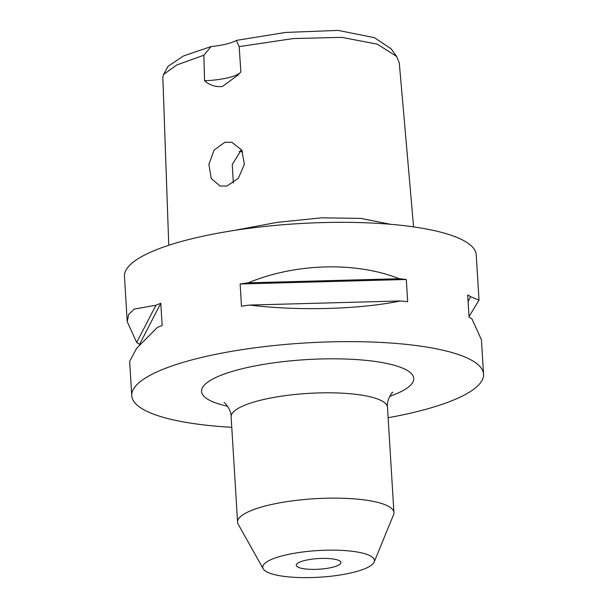 <?xml version="1.0" encoding="UTF-8"?>
<svg xmlns="http://www.w3.org/2000/svg" width="608" height="608" viewBox="0 0 608 608"><rect width="100%" height="100%" fill="white"/><g stroke="black" fill="none" stroke-linecap="round" stroke-linejoin="round"><path stroke-width="0.91" d="M413.584 226.883L399.289 62.974L396.697 56.498L377.31 44.141L341.757 37.362L293.185 38.578L239.164 46.618L240.867 71.896L237.834 75.225L222.346 86.496C215.407 87.119 209.479 85.196 204.546 80.72L203.855 55.199L176.799 64.98L163.514 74.518L162.83 77.041L168.758 245.282M203.855 55.199L211.174 46.527A33.569 8.01 176.5 0 0 236.352 40.409L285.433 32.444L338.116 30.4L374.414 37.643L391.149 48.86L396.697 56.498M236.352 40.409L239.164 46.618M224.876 142.264L214.062 150.092L208.901 164.396L211.227 178.509L220.142 186.056L226.868 186.01L238.328 178.349L244.386 164.304L241.779 150.1L231.838 142.272L224.876 142.264M300.93 568.184A22.374 5.335 -3.5 0 1 296.256 565.258A22.374 5.335 -3.5 0 1 311.212 559.269A22.374 5.335 -3.5 0 1 336.262 559.603A22.374 5.335 -3.5 0 1 340.928 562.529A22.374 5.335 -3.5 0 1 325.972 568.518A22.374 5.335 -3.5 0 1 300.93 568.184M362.756 553.166A55.944 13.346 -3.5 0 1 374.163 562.028A55.944 13.346 -3.5 0 1 333.982 575.86A55.944 13.346 -3.5 0 1 274.428 574.621A55.944 13.346 -3.5 0 1 263.211 568.814A55.944 13.346 -3.5 0 1 297.152 552.786A55.944 13.346 -3.5 0 1 362.756 553.166M263.211 568.814L238.214 524.263A78.326 18.681 -3.5 0 1 237.576 522.158A78.326 18.681 -3.5 0 1 289.925 501.197A78.326 18.681 -3.5 0 1 377.583 502.36A78.326 18.681 -3.5 0 1 393.923 512.597A78.326 18.681 -3.5 0 1 393.543 514.763L374.163 562.028M388.124 417.742A176.221 42.036 176.5 0 0 483.542 374.186L481.437 339.788L471.968 318.934A176.221 42.036 176.5 0 0 469.057 317.163L467.696 294.926A176.221 42.036 -3.5 0 1 470.607 296.696L479.013 300.116L469.019 316.624M479.013 300.116L476.246 254.881A176.221 42.036 176.5 0 0 439.47 231.846A176.221 42.036 176.5 0 0 242.25 229.246A176.221 42.036 176.5 0 0 124.458 276.397L127.224 321.632L128.729 314.313L134.224 309.077L155.937 305.246A176.221 42.036 -3.5 0 1 160.793 303.263L162.154 325.5A176.221 42.036 176.5 0 0 157.297 327.476L136.618 348.308L129.648 361.304L131.754 395.702A176.221 42.036 176.5 0 0 168.53 418.737A176.221 42.036 176.5 0 0 231.77 427.31M483.542 374.186A176.221 42.036 176.5 0 0 446.766 351.143A176.221 42.036 176.5 0 0 249.546 348.544A176.221 42.036 176.5 0 0 131.754 395.702M233.328 183.023L232.271 164.54L241.452 149.56M163.514 74.518L168.089 66.264L183.624 55.898L211.174 46.527M239.164 151.354A78.326 18.681 176.5 0 0 242.691 151.894M400.55 300.96C359.032 309.426 298.467 311.068 249.584 305.064A176.221 42.036 176.5 0 0 241.482 306.227L240.122 283.989A176.221 42.036 -3.5 0 1 248.224 282.826C295.541 263.15 356.098 261.501 399.19 278.73A176.221 42.036 -3.5 0 1 406.304 279.482L407.664 301.712A176.221 42.036 176.5 0 0 400.55 300.96L249.584 305.064M139.642 344.804L139.612 344.265A176.221 42.036 -3.5 0 1 136.694 342.494L127.224 321.632M204.546 80.72A33.569 8.01 176.5 0 0 239.917 72.968M470.607 296.696L468.099 301.553M136.694 342.494L155.937 305.246M139.612 344.265L160.793 303.263M248.224 282.826L399.19 278.73M240.122 283.989L406.304 279.482M237.576 522.158L231.131 416.837A78.326 18.681 -3.5 0 1 283.488 395.876A78.326 18.681 -3.5 0 1 371.138 397.032A78.326 18.681 -3.5 0 1 387.486 407.276C386.126 401.128 392.099 391.909 392.821 392.183L392.814 392.183M389.743 396.302A106.294 25.354 176.5 0 0 391.56 364.557A106.294 25.354 176.5 0 0 242.706 368.6A106.294 25.354 176.5 0 0 223.736 405.323A106.294 25.354 176.5 0 0 227.552 406.22M390.351 224.268L360.81 218.386L321.685 217.831L277.309 222.346L233.86 230.485M393.923 512.597L387.486 407.276M231.131 416.837C231.732 410.567 224.679 402.154 223.987 402.504"/></g></svg>
